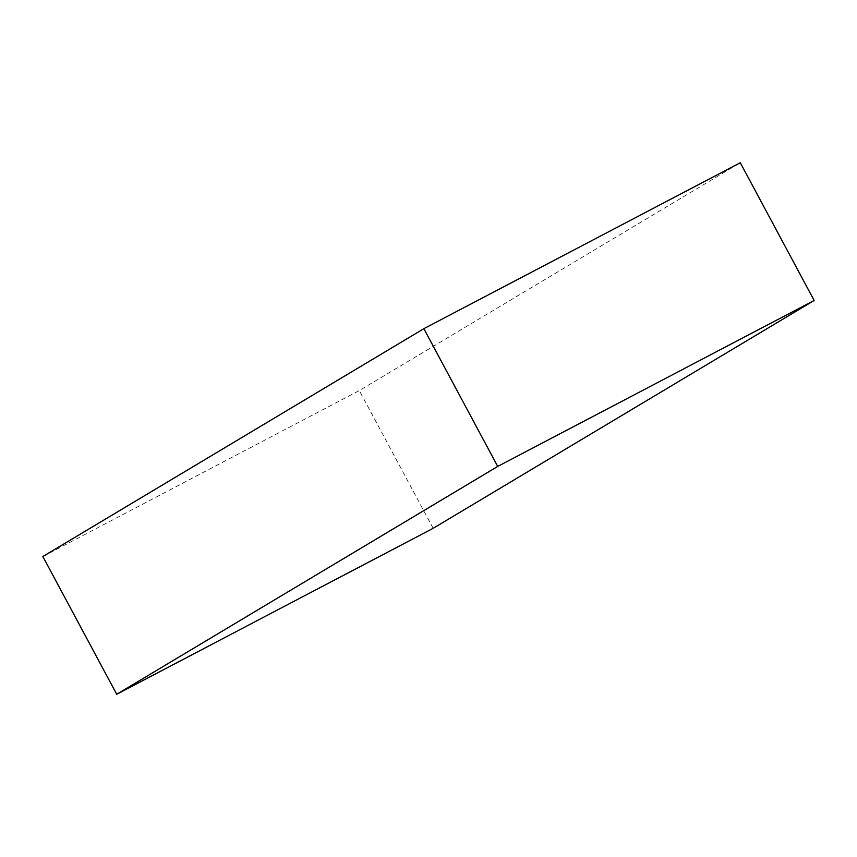 <?xml version="1.0" encoding="UTF-8"?>
<svg xmlns="http://www.w3.org/2000/svg" width="857" height="857" viewBox="0 0 857 857"><rect width="100%" height="100%" fill="white"/><g stroke="black" fill="none" stroke-linecap="round" stroke-linejoin="round"><path stroke-width="0.64" stroke-dasharray="4.29 3.21" d="M42.85 556.525L359.287 390.578L740.287 162.734M433.149 528.319L359.287 390.578"/><path stroke-width="1.29" d="M423.851 328.681L740.287 162.734L814.15 300.475L433.149 528.319L116.713 694.266L42.85 556.525L423.851 328.681L497.713 466.422L814.15 300.475M497.713 466.422L116.713 694.266"/></g></svg>
